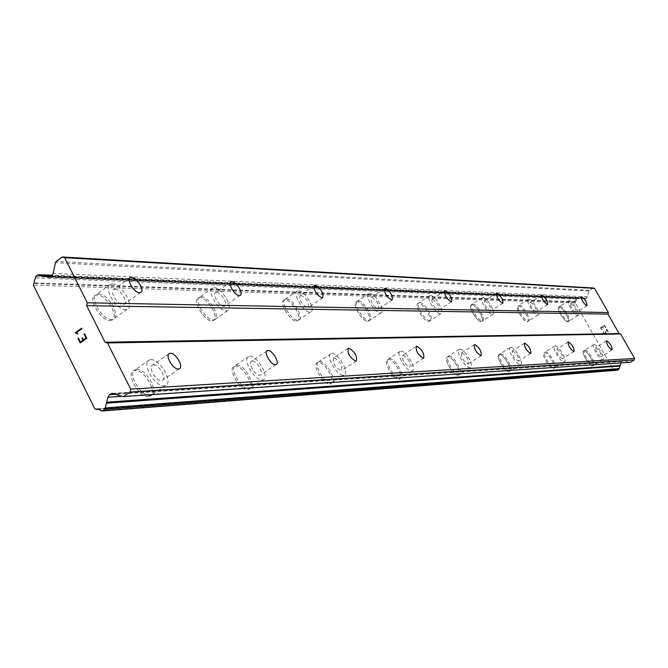 <?xml version="1.0" encoding="UTF-8"?>
<svg xmlns="http://www.w3.org/2000/svg" width="668" height="668" viewBox="0 0 668 668"><rect width="100%" height="100%" fill="white"/><g stroke="black" fill="none" stroke-linecap="round" stroke-linejoin="round"><path stroke-width="0.5" stroke-dasharray="3.34 2.5" d="M153.456 364.903C158.976 364.277 167.217 378.781 162.257 380.409L161.414 380.593C155.92 381.319 147.578 366.665 152.58 365.087L153.456 364.903M148.43 396.475L149.816 396.157C158.174 393.335 144.589 369.329 135.27 370.406L133.775 370.723C125.292 373.412 139.178 397.852 148.43 396.475M148.396 396.5L149.791 396.174C158.141 393.36 144.555 369.354 135.245 370.423L133.742 370.748C125.267 373.437 139.144 397.869 148.396 396.5M252.295 361.029C256.838 360.486 264.419 373.754 260.32 375.09L259.693 375.232C255.168 375.867 247.494 362.474 251.636 361.171L252.295 361.029M247.611 389.644L248.663 389.394C255.577 387.081 243.052 365.095 235.378 366.031L234.243 366.281C227.237 368.494 239.987 390.83 247.611 389.644M247.586 389.661L248.63 389.419C255.543 387.098 243.027 365.112 235.353 366.056L234.218 366.298C227.204 368.511 239.962 390.855 247.586 389.661M334.142 357.823C340.237 361.313 342.701 365.596 341.532 370.69L341.047 370.798C334.944 367.333 332.472 363.05 333.633 357.939L334.142 357.823M329.767 383.991L330.576 383.791C336.396 381.854 324.782 361.572 318.344 362.415L317.475 362.607C311.572 364.452 323.387 385.027 329.767 383.991M329.741 384.008L330.551 383.808C336.371 381.871 324.757 361.588 318.319 362.432L317.45 362.624C311.547 364.469 323.362 385.044 329.741 384.008M403.046 355.125C408.415 358.39 410.695 362.34 409.893 366.982L409.501 367.066C404.132 363.826 401.844 359.877 402.637 355.217L403.046 355.125M398.938 379.224L399.573 379.065C404.541 377.428 393.702 358.607 388.233 359.359L387.549 359.518C382.514 361.079 393.519 380.15 398.938 379.224M398.913 379.24L399.556 379.082C404.524 377.445 393.677 358.624 388.208 359.376L387.524 359.534C382.488 361.096 393.494 380.159 398.913 379.24M461.839 352.821C466.623 355.885 468.752 359.551 468.218 363.809L467.909 363.885C463.116 360.837 460.987 357.171 461.513 352.896L461.839 352.821M457.972 375.157L458.482 375.032C462.782 373.629 452.612 356.077 447.911 356.754L447.351 356.879C443.009 358.215 453.321 375.984 457.972 375.157L458.465 375.049C462.757 373.646 452.587 356.094 447.886 356.77L447.335 356.896C442.984 358.232 453.296 376 457.947 375.174M512.598 350.834C516.907 353.723 518.894 357.138 518.577 361.079L518.326 361.137C514.009 358.265 512.014 354.85 512.331 350.892L512.598 350.834M508.949 371.642L509.367 371.542C513.116 370.339 503.538 353.881 499.455 354.508L499.004 354.608C495.205 355.76 504.908 372.393 508.949 371.642L509.342 371.558C513.099 370.348 503.513 353.898 499.43 354.516L498.979 354.624C495.188 355.768 504.891 372.41 508.924 371.659M556.861 349.097C560.769 351.827 562.648 355.025 562.489 358.691L562.281 358.741C558.373 356.019 556.494 352.821 556.644 349.147L556.861 349.097M553.413 368.586L553.755 368.494C557.062 367.45 548.002 351.969 544.428 352.545L544.053 352.629C540.713 353.623 549.873 369.27 553.413 368.586M553.388 368.594L553.739 368.511C557.037 367.467 547.985 351.986 544.412 352.554L544.036 352.637C540.688 353.639 549.856 369.279 553.388 368.594M595.814 347.577C599.38 350.166 601.15 353.172 601.125 356.595L600.95 356.629C597.376 354.048 595.605 351.042 595.631 347.619L595.814 347.577M592.533 365.889L592.817 365.813C595.756 364.903 587.164 350.291 584.007 350.817L583.698 350.884C580.726 351.752 589.41 366.515 592.533 365.889L592.8 365.83C595.739 364.912 587.147 350.299 583.991 350.825L583.682 350.9C580.709 351.769 589.393 366.523 592.516 365.897M115.021 289.127C120.582 288.918 128.673 302.863 123.831 304.332L122.82 304.508C117.276 304.817 109.084 290.73 113.969 289.294L115.021 289.127M110.095 320.498L111.781 320.189C119.923 317.626 106.579 294.555 97.202 294.939L95.407 295.231C87.132 297.686 100.768 321.166 110.095 320.498M110.061 320.515L111.748 320.214C119.898 317.642 106.554 294.571 97.169 294.964L95.374 295.256C87.099 297.703 100.734 321.183 110.061 320.515M216.541 292.35C221.133 292.15 228.573 304.942 224.565 306.169L223.797 306.295C219.221 306.587 211.698 293.669 215.739 292.484L216.541 292.35M211.94 320.799L213.217 320.556C219.981 318.427 207.69 297.235 199.932 297.611L198.571 297.836C191.708 299.865 204.233 321.4 211.94 320.799L213.192 320.582C219.947 318.444 207.664 297.252 199.899 297.627L198.546 297.853C191.683 299.89 204.208 321.425 211.915 320.815M300.759 295.022C306.837 298.629 309.292 302.846 308.132 307.681L307.539 307.781C301.443 304.199 298.98 299.982 300.141 295.131L300.759 295.022M296.45 321.041L297.444 320.857C303.147 319.07 291.741 299.464 285.219 299.823L284.167 300.007C278.381 301.711 289.987 321.6 296.45 321.041M296.425 321.058L297.419 320.874C303.122 319.087 291.716 299.481 285.194 299.84L284.142 300.024C278.356 301.727 289.954 321.617 296.425 321.058M371.75 297.277C377.111 300.642 379.391 304.533 378.581 308.95L378.113 309.042C372.736 305.694 370.456 301.802 371.258 297.36L371.75 297.277M367.701 321.25L368.486 321.108C373.362 319.58 362.724 301.351 357.163 301.694L356.336 301.836C351.393 303.289 362.198 321.759 367.701 321.25L368.46 321.116C373.345 319.596 362.699 301.368 357.146 301.711L356.311 301.852C351.368 303.305 362.173 321.776 367.684 321.266M432.405 299.206C437.189 302.345 439.31 305.961 438.767 310.036L438.392 310.111C433.599 306.971 431.47 303.364 432.012 299.272L432.405 299.206M428.589 321.433L429.223 321.308C433.449 320.005 423.462 302.963 418.669 303.289L418.001 303.406C413.726 304.65 423.854 321.901 428.589 321.433M428.572 321.45L429.198 321.325C433.423 320.022 423.437 302.98 418.652 303.305L417.984 303.422C413.701 304.666 423.829 321.918 428.572 321.45M484.826 300.867C489.135 303.823 491.122 307.196 490.78 310.979L490.471 311.029C486.162 308.082 484.166 304.717 484.5 300.917L484.826 300.867M481.227 321.584L481.737 321.483C485.427 320.356 476.017 304.357 471.858 304.675L471.307 304.767C467.567 305.844 477.102 322.026 481.227 321.584L481.711 321.5C485.411 320.373 476 304.374 471.833 304.683L471.291 304.783C467.55 305.852 477.077 322.043 481.202 321.6M530.584 302.32C534.492 305.109 536.362 308.265 536.187 311.789L535.928 311.839C532.02 309.059 530.141 305.902 530.317 302.362L530.584 302.32M527.169 321.726L527.595 321.642C530.851 320.657 521.958 305.577 518.301 305.877L517.85 305.961C514.552 306.896 523.553 322.135 527.169 321.726M527.152 321.734L527.578 321.65C530.835 320.673 521.933 305.593 518.276 305.894L517.825 305.969C514.527 306.904 523.537 322.143 527.152 321.734M570.873 303.598C574.447 306.236 576.208 309.209 576.158 312.507L575.95 312.549C572.376 309.919 570.606 306.946 570.647 303.639L570.873 303.598M567.633 321.842L567.984 321.767C570.889 320.916 562.439 306.654 559.208 306.938L558.832 307.013C555.901 307.823 564.435 322.226 567.633 321.842L567.967 321.784C570.864 320.924 562.423 306.662 559.191 306.954L558.815 307.021C555.876 307.839 564.418 322.235 567.616 321.851M569.178 300.617C572.367 300.366 580.843 314.645 577.995 315.471L577.645 315.538C574.497 315.889 565.921 301.468 568.81 300.683L569.178 300.617M560.151 306.345C563.375 306.061 571.825 320.323 568.927 321.174L568.577 321.25C565.387 321.625 556.845 307.23 559.776 306.412L560.151 306.345M528.797 299.147C532.404 298.888 541.339 313.993 538.132 314.937L537.715 315.02C534.149 315.388 525.106 300.124 528.355 299.222L528.797 299.147M519.286 305.243C522.944 304.95 531.845 320.03 528.588 321.007L528.163 321.091C524.555 321.5 515.546 306.253 518.836 305.326L519.286 305.243M482.939 297.485C487.047 297.21 496.499 313.25 492.867 314.336L492.358 314.428C488.3 314.82 478.722 298.604 482.405 297.577L482.939 297.485M472.902 303.99C477.061 303.681 486.471 319.688 482.789 320.815L482.271 320.916C478.154 321.35 468.619 305.159 472.36 304.09L472.902 303.99M430.409 295.573C435.135 295.298 445.164 312.382 441.005 313.634L440.387 313.751C435.711 314.169 425.533 296.876 429.749 295.682L430.409 295.573M419.78 302.562C424.556 302.237 434.551 319.287 430.334 320.59L429.708 320.707C424.973 321.174 414.836 303.915 419.112 302.679L419.78 302.562M369.629 293.369C375.115 293.077 385.812 311.355 381.002 312.824L380.234 312.966C374.798 313.417 363.935 294.897 368.811 293.502L369.629 293.369M358.34 300.909C363.893 300.567 374.539 318.811 369.663 320.323L368.886 320.473C363.384 320.974 352.57 302.495 357.514 301.051L358.34 300.909M298.496 290.78C304.942 290.488 316.407 310.144 310.779 311.873L309.81 312.048C303.414 312.541 291.757 292.592 297.46 290.947L298.496 290.78M286.472 298.972C292.985 298.621 304.391 318.227 298.696 320.014L297.711 320.197C291.248 320.74 279.641 300.851 285.42 299.155L286.472 298.972M214.127 287.716C221.801 287.424 234.151 308.674 227.487 310.737L226.227 310.962C218.611 311.488 206.011 289.887 212.783 287.933L214.127 287.716M201.268 296.675C209.017 296.308 221.308 317.509 214.562 319.638L213.284 319.872C205.594 320.465 193.06 298.93 199.907 296.901L201.268 296.675M112.424 284.017C121.71 283.725 135.128 306.879 127.087 309.359L125.425 309.643C116.199 310.219 102.48 286.656 110.654 284.292L112.424 284.017M98.63 293.912C108.007 293.536 121.359 316.607 113.218 319.17L111.539 319.471C102.221 320.139 88.577 296.642 96.843 294.204L98.63 293.912M594.102 344.563C597.209 344.062 605.834 358.708 602.945 359.584L602.661 359.66C599.588 360.252 590.871 345.465 593.794 344.63L594.102 344.563M584.959 350.224C588.116 349.698 596.708 364.319 593.777 365.229L593.485 365.304C590.37 365.922 581.686 351.159 584.65 350.299L584.959 350.224M555.058 345.89C558.582 345.356 567.683 360.87 564.427 361.881L564.093 361.956C560.611 362.607 551.401 346.934 554.69 345.974L555.058 345.89M545.43 351.919C549.004 351.351 558.064 366.832 554.766 367.876L554.415 367.959C550.883 368.636 541.715 352.996 545.055 352.003L545.43 351.919M510.694 347.402C514.711 346.826 524.338 363.317 520.648 364.477L520.238 364.578C516.255 365.287 506.511 348.613 510.243 347.502L510.694 347.402M500.516 353.84C504.59 353.222 514.176 369.671 510.427 370.874L510.01 370.982C505.977 371.725 496.274 355.084 500.065 353.94L500.516 353.84M459.818 349.139C464.452 348.512 474.672 366.106 470.447 367.458L469.938 367.575C465.354 368.36 454.991 350.55 459.267 349.264L459.818 349.139M449.03 356.036C453.722 355.359 463.901 372.919 459.609 374.314L459.1 374.439C454.457 375.266 444.136 357.489 448.478 356.161L449.03 356.036M400.892 351.151C406.286 350.458 417.183 369.32 412.298 370.907L411.663 371.057C406.319 371.926 395.256 352.804 400.216 351.301L400.892 351.151M389.427 358.591C394.888 357.839 405.735 376.668 400.775 378.297L400.132 378.455C394.73 379.374 383.716 360.294 388.743 358.741L389.427 358.591M331.854 353.506C338.2 352.737 349.882 373.07 344.154 374.948L343.352 375.132C337.056 376.109 325.174 355.476 330.986 353.698L331.854 353.506M319.621 361.572C326.042 360.745 337.666 381.027 331.854 382.956L331.044 383.156C324.673 384.192 312.858 363.609 318.745 361.764L319.621 361.572M249.84 356.311C257.422 355.443 270.014 377.495 263.2 379.741L262.165 379.983C254.633 381.094 241.808 358.683 248.721 356.545L249.84 356.311M236.739 365.12C244.404 364.185 256.929 386.171 250.032 388.492L248.98 388.734C241.373 389.912 228.606 367.567 235.612 365.363L236.739 365.12M150.809 359.685C160.019 358.708 173.697 382.797 165.447 385.528L164.077 385.837C154.926 387.114 140.956 362.59 149.331 359.994L150.809 359.685M136.74 369.396C146.041 368.327 159.635 392.341 151.294 395.155L149.899 395.473C140.656 396.842 126.77 372.393 135.237 369.713L136.74 369.396M600.891 327.829L602.494 326.827L600.891 327.829L602.11 329.975L600.891 327.829M602.494 326.827L603.162 328.005L602.486 326.827M603.429 327.838L602.761 326.66L603.421 327.838M602.761 326.66L604.356 325.667L602.753 326.66M604.356 325.667L605.584 327.813L604.356 325.667M605.851 327.654L604.465 325.216L600.465 327.712L601.851 330.142L600.465 327.712L604.465 325.216L605.851 327.654M603.58 331.336L603.304 331.779L603.571 331.336M603.221 332.105L603.271 332.631L603.221 332.105M603.271 332.631L603.722 333.441L603.262 332.631M603.722 333.441L604.148 333.724L603.722 333.441M604.465 333.808L604.966 333.766L604.465 333.808M605.367 333.524L605.634 333.081L605.367 333.524M605.634 333.081L606.051 332.021L605.634 333.081M606.051 332.021L606.736 329.833L606.051 332.021M606.736 329.833L608.039 332.121L606.736 329.833M608.306 331.963L606.669 329.074L605.175 333.257L603.981 333.248L603.513 332.013L603.981 331.47L603.513 332.013L603.972 333.248L605.175 333.257L606.661 329.074L608.306 331.963M620.789 363.05L621.833 361.471L623.353 360.812L629.999 362.432M593.084 287.983L588.917 291.014L587.531 296.767L586.546 298.162L584.809 298.846L578.096 297.485L576.785 298.32L575.348 302.988L612.932 369.195L617.324 370.222M82.373 337.741L83.475 339.937M84.527 333.733L86.807 338.292L80.235 342.943M78.39 338.075L80.41 342.108M77.421 333.9L77.88 333.574L76.294 332.722L81.997 328.664L81.738 328.138M612.932 369.195L94.906 408.991M575.348 302.988L33.4 285.152M581.294 298.103L43.028 275.993M581.861 298.128L51.185 276.335M629.64 362.398L122.478 396.508M624.062 360.879L113.251 393.577M622.409 361.121L113.894 393.778M621.833 361.471L115.447 394.27M620.831 362.858L121.843 396.308M616.798 370.022L101.277 410.62M614.159 369.404L99.181 409.233M613.767 369.421L96.292 409.442M575.557 302.12L33.734 283.533M575.758 301.777L34.06 282.89M576.501 299.097L35.262 277.888M576.785 298.32L35.721 276.443M578.096 297.485L37.851 274.882M578.864 297.569L52.121 275.567M584.358 298.78L49.424 277.278M585.978 298.521L50.651 276.727M586.546 298.162L51.578 276.051M587.531 296.767L53.173 273.446M588.917 291.014L55.419 262.691M589.41 290.321L56.221 261.388M179.224 368.836L162.257 380.409M276.093 364.586L260.32 375.09M356.253 361.079L341.532 370.69M423.671 358.115L409.893 366.982M481.177 355.593L468.218 363.809M530.793 353.414L518.577 361.079M574.046 351.51L562.489 358.691M612.08 349.84L601.125 356.595M140.455 292.542L123.831 304.332M240.046 295.481L224.565 306.169M322.602 297.911L308.132 307.681M392.149 299.965L378.581 308.95M451.535 301.711L438.767 310.036M502.837 303.214L490.78 310.979M547.593 304.524L536.187 311.789M586.988 305.685L576.158 312.507M577.995 315.471L568.927 321.174M538.132 314.937L528.588 321.007M492.867 314.336L482.789 320.815M441.005 313.634L430.334 320.59M381.002 312.824L369.663 320.323M310.779 311.873L298.696 320.014M227.487 310.737L214.562 319.638M127.087 309.359L113.218 319.17M602.945 359.584L593.777 365.229M564.427 361.881L554.766 367.876M520.648 364.477L510.427 370.874M470.447 367.458L459.609 374.314M412.298 370.907L400.775 378.297M344.154 374.948L331.854 382.956M263.2 379.741L250.032 388.492M165.447 385.528L151.294 395.155M149.331 359.994L135.237 369.713M248.721 356.545L235.612 365.363M330.986 353.698L318.745 361.764M400.216 351.301L388.743 358.741M459.267 349.264L448.478 356.161M510.243 347.502L500.065 353.94M554.69 345.974L545.055 352.003M593.794 344.63L584.65 350.299M110.654 284.292L96.843 294.204M212.783 287.933L199.907 296.901M297.46 290.947L285.42 299.155M368.811 293.502L357.514 301.051M429.749 295.682L419.112 302.679M482.405 297.577L472.36 304.09M528.355 299.222L518.836 305.326M568.81 300.683L559.776 306.412M581.369 296.851L570.647 303.639M541.589 295.156L530.317 302.362M496.382 293.235L484.5 300.917M444.554 291.039L432.012 299.272M384.526 288.509L371.258 297.36M314.202 285.57L300.141 295.131M230.66 282.113L215.739 292.484M129.784 277.988L113.969 289.294M606.486 340.889L595.631 347.619M568.076 342.008L556.644 349.147M524.397 343.285L512.331 350.892M474.263 344.755L461.513 352.896M416.156 346.467L402.637 355.217M347.986 348.496L333.633 357.939M266.899 350.934L251.636 361.171M168.82 353.923L152.58 365.087M623.353 360.812L112.082 393.435M614.81 369.254L98.004 409.142M613.992 369.446L99.315 409.275M578.446 297.394L52.355 275.283M580.434 298.237L41.641 276.251M581.561 298.045L51.361 276.21M584.809 298.846L48.756 277.345"/><path stroke-width="1" d="M170.373 353.272C175.826 352.712 184.117 367.266 179.224 368.836L178.406 369.012C172.979 369.68 164.57 354.967 169.513 353.447L170.373 353.272M268.018 350.483C272.502 349.99 280.134 363.3 276.093 364.586L275.475 364.728C271.008 365.312 263.292 351.869 267.367 350.616L268.018 350.483M348.821 348.178C354.867 351.719 357.347 356.019 356.253 361.079L355.768 361.179C349.706 357.664 347.226 353.364 348.32 348.279L348.821 348.178M416.79 346.233C422.118 349.539 424.414 353.506 423.671 358.115L423.295 358.198C417.951 354.908 415.655 350.95 416.389 346.316L416.79 346.233M474.756 344.579C479.515 347.677 481.653 351.351 481.177 355.593L480.868 355.66C476.109 352.57 473.971 348.896 474.439 344.646L474.756 344.579M524.781 343.143C529.064 346.066 531.068 349.489 530.793 353.414L530.542 353.472C526.267 350.558 524.255 347.135 524.522 343.202L524.781 343.143M568.393 341.899C572.276 344.663 574.154 347.869 574.046 351.51L573.837 351.56C569.954 348.805 568.067 345.606 568.184 341.949L568.393 341.899M606.744 340.805C610.293 343.419 612.072 346.433 612.08 349.84L611.913 349.882C608.364 347.268 606.586 344.262 606.569 340.847L606.744 340.805M131.588 277.278C137.09 277.128 145.232 291.123 140.455 292.542L139.462 292.701C133.984 292.943 125.734 278.806 130.552 277.437L131.588 277.278M231.971 281.62C236.514 281.47 243.995 294.304 240.046 295.481L239.294 295.607C234.769 295.841 227.204 282.881 231.186 281.746L231.971 281.62M315.179 285.219C321.224 288.885 323.696 293.11 322.602 297.911L322.018 298.011C315.964 294.371 313.484 290.137 314.578 285.32L315.179 285.219M385.277 288.25C390.613 291.666 392.901 295.565 392.149 299.965L391.682 300.041C386.346 296.65 384.05 292.743 384.801 288.334L385.277 288.25M445.139 290.847C449.89 294.029 452.027 297.652 451.535 301.711L451.159 301.769C446.399 298.596 444.262 294.98 444.754 290.906L445.139 290.847M496.85 293.085C501.125 296.074 503.121 299.456 502.837 303.214L502.528 303.272C498.245 300.283 496.249 296.909 496.533 293.135L496.85 293.085M541.965 295.031C545.856 297.861 547.727 301.026 547.593 304.524L547.342 304.575C543.46 301.761 541.581 298.596 541.706 295.081L541.965 295.031M581.678 296.751C585.226 299.423 587.005 302.404 586.988 305.685L586.78 305.719C583.231 303.055 581.452 300.082 581.461 296.792L581.678 296.751M62.216 256.988L593.084 287.983L594.562 288.367L608.381 312.549L608.005 314.102L619.119 333.557L620.614 333.958L634.6 358.432L634.216 359.994L630.467 362.281L123.071 396.575L112.082 393.435L109.56 394.654L107.915 397.243L104.801 409.342L102.146 411.012L98.004 409.142L94.906 408.991L33.4 285.152L35.721 276.443L37.851 274.882L41.641 276.251L43.478 275.884L48.756 277.345L51.578 276.051L53.173 273.446L55.419 262.691L56.221 261.388L62.216 256.988L64.621 257.673L87.299 302.788L86.69 305.702L105.026 342.2L107.49 342.951L130.694 389.11L130.068 392.041L123.847 396.299M123.071 396.575L630.467 362.281M620.789 363.05L620.188 365.496L106.863 402.186M102.146 411.012L617.324 370.222L618.935 369.32L620.188 365.496M80.402 342.108L83.024 340.246L80.41 342.108L78.39 338.075L77.964 338.384L78.39 338.075M83.024 340.246L81.93 338.05L83.032 340.246M82.364 337.741L83.467 339.937L86.097 338.075L83.475 339.937M86.097 338.075L84.076 334.042L86.105 338.075M77.956 338.384L80.235 342.934L77.956 338.384M84.51 333.733L86.798 338.292L80.227 342.943M76.711 333.365L75.175 332.798L81.73 328.138L81.989 328.664L76.286 332.722L77.872 333.574L76.711 333.365L77.421 333.9M81.73 328.147L75.183 332.798L76.72 333.365M620.614 333.958L107.49 342.951M619.119 333.557L105.026 342.2M634.6 358.432L130.694 389.11M634.216 359.994L130.068 392.041M619.946 366.039L106.454 403.205M51.185 276.335L43.954 276.043M594.562 288.367L64.621 257.673M608.381 312.549L87.299 302.788M608.005 314.102L86.69 305.702M113.894 393.778L110.521 393.995M115.447 394.27L109.56 394.654M121.843 396.308L107.915 397.243M619.236 368.569L105.293 407.931M618.935 369.32L104.801 409.342M617.599 370.139L102.596 410.845M99.181 409.233L96.935 409.409M52.121 275.567L39.086 275.016M49.424 277.278L48.012 277.228M231.186 281.746L230.66 282.113M130.552 277.437L129.784 277.988M267.367 350.616L266.899 350.934M169.513 353.447L168.82 353.923M99.315 409.275L96.651 409.484M52.355 275.283L38.418 274.698M51.361 276.21L43.478 275.884"/></g></svg>
